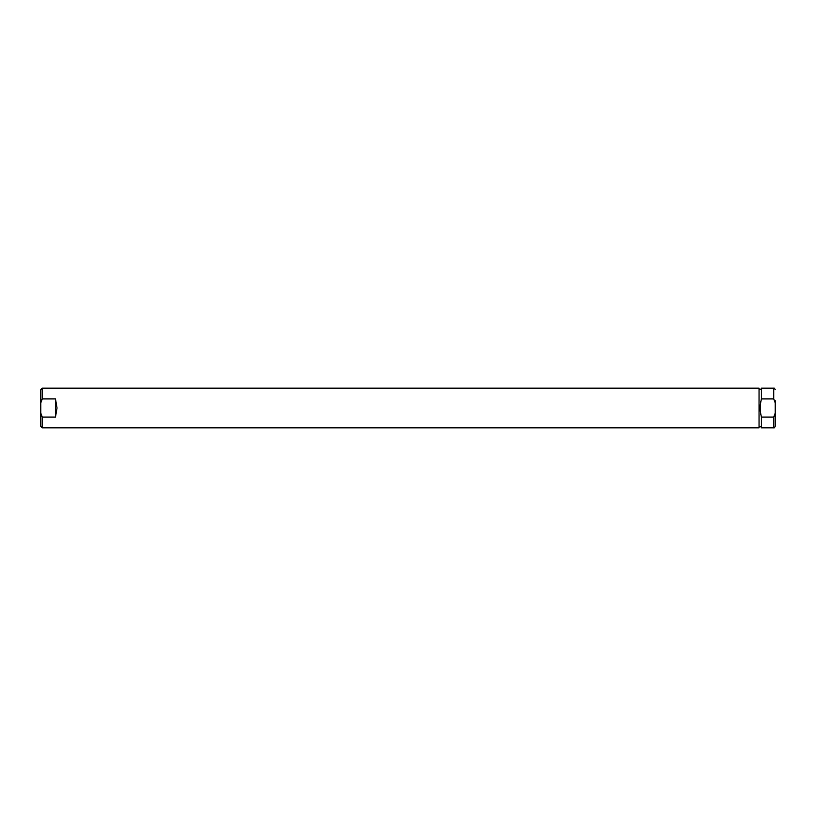 <?xml version="1.0" encoding="UTF-8"?>
<svg xmlns="http://www.w3.org/2000/svg" width="816" height="816" viewBox="0 0 816 816"><rect width="100%" height="100%" fill="white"/><g stroke="black" fill="none" stroke-linecap="round" stroke-linejoin="round"><path stroke-width="1.22" d="M759.686 408L761.389 398.912L773.731 398.912L775.2 402.859L775.2 413.141L773.731 417.088L761.389 417.088L759.686 408M760.512 401.462L760.512 414.538M40.8 400.656L40.8 389.64L40.8 402.859L42.269 398.912L42.269 388.171L759.043 388.171L759.043 427.829L42.269 427.829L40.8 426.36L40.8 415.344M773.731 398.912L773.731 388.171L761.389 388.171L761.389 398.912M761.389 417.088L761.389 427.829L773.731 427.829C774.088 428.206 774.578 427.717 775.2 426.36L775.2 413.141M775.2 400.656L775.2 402.859M42.269 398.912L55.488 398.912L57.028 408L55.488 417.088L42.269 417.088L40.8 413.141L40.8 402.859M759.043 410.04L759.043 405.96M55.488 398.912L55.488 417.088M40.8 413.141L40.8 426.36M773.731 417.088L773.731 427.829M42.269 417.088L42.269 427.829M759.043 389.201L761.389 389.201M759.043 426.799L761.389 426.799M773.731 388.171C774.088 387.794 774.578 388.283 775.2 389.64M42.269 388.171L40.8 389.64"/></g></svg>
